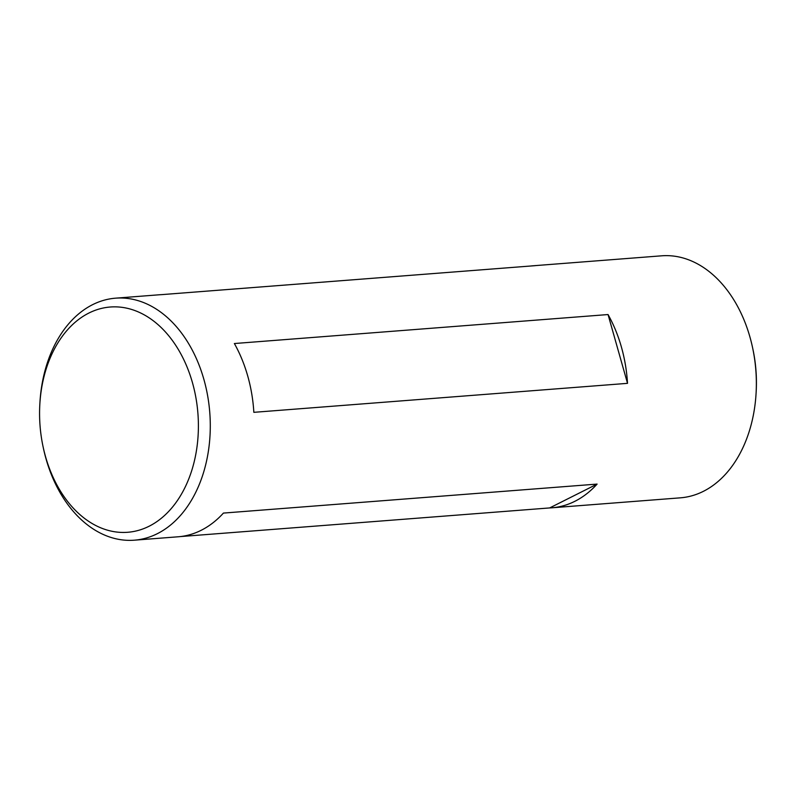 <?xml version="1.0" encoding="UTF-8"?>
<svg xmlns="http://www.w3.org/2000/svg" width="796" height="796" viewBox="0 0 796 796"><rect width="100%" height="100%" fill="white"/><g stroke="black" fill="none" stroke-linecap="round" stroke-linejoin="round"><path stroke-width="1.19" d="M45.521 456.576A112.962 79.172 -94.4 0 0 149.15 526.216A112.962 79.172 -94.4 0 0 192.463 382.717A112.962 79.172 -94.4 0 0 106.594 307.425A112.962 79.172 -94.4 0 0 39.8 404.806A112.962 79.172 -94.4 0 0 43.034 446.526A112.962 79.172 -94.4 0 0 45.521 456.576M39.8 404.806L39.89 403.234A121.37 85.073 85.6 0 1 115.579 298.172A121.37 85.073 85.6 0 1 203.915 379.503A121.37 85.073 85.6 0 1 134.355 540.185A121.37 85.073 85.6 0 1 46.029 458.864A121.37 85.073 85.6 0 1 43.362 448.058L43.034 446.526M134.355 540.185L178.204 536.783A121.37 85.073 -94.4 0 0 223.427 513.082L597.109 484.087A121.37 85.073 85.6 0 1 551.877 507.798A121.37 85.073 85.6 0 1 549.678 507.928L180.394 536.574M551.877 507.798L680.421 497.828A121.37 85.073 -94.4 0 0 756.11 392.766A121.37 85.073 -94.4 0 0 752.638 347.942A121.37 85.073 -94.4 0 0 749.971 337.136A121.37 85.073 -94.4 0 0 661.645 255.815L533.101 265.784A121.37 85.073 85.6 0 1 535.29 265.655L161.618 294.639A121.37 85.073 -94.4 0 0 159.429 294.769L115.579 298.172M621.427 347.116A121.37 85.073 85.6 0 1 627.517 383.344L253.844 412.328A121.37 85.073 -94.4 0 0 247.755 376.1A121.37 85.073 -94.4 0 0 234.372 343.534L608.044 314.549A121.37 85.073 85.6 0 1 621.427 347.116M530.912 265.993A121.37 85.073 85.6 0 1 533.101 265.784M752.638 347.942L752.966 349.474A112.962 79.172 85.6 0 1 756.2 391.194L756.11 392.766M608.044 314.549L627.517 383.344M597.109 484.087L549.678 507.928"/></g></svg>
